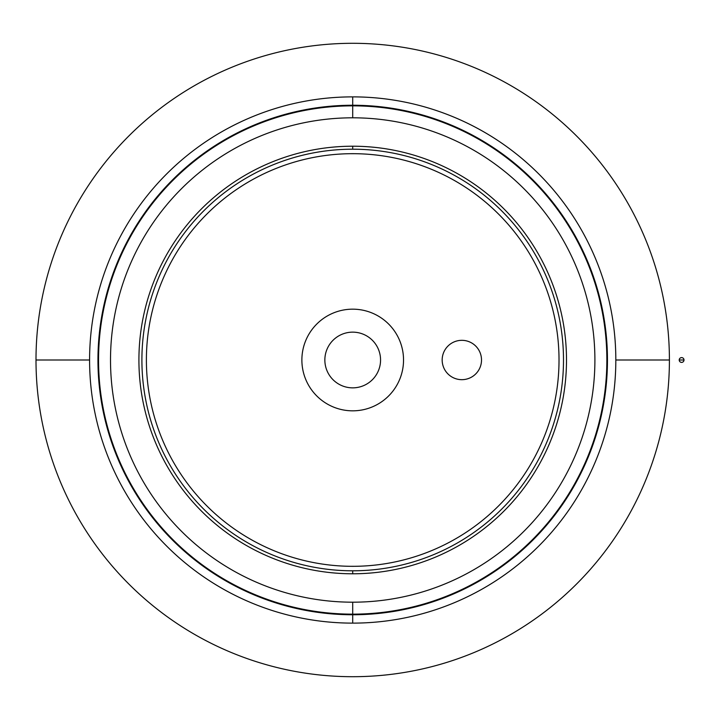 <?xml version="1.0" encoding="UTF-8"?>
<svg xmlns="http://www.w3.org/2000/svg" width="720" height="720" viewBox="0 0 720 720"><rect width="100%" height="100%" fill="white"/><g stroke="black" fill="none" stroke-linecap="round" stroke-linejoin="round"><path stroke-width="1.08" d="M352.701 105.246A254.754 254.754 0 0 0 97.956 360A254.754 254.754 0 0 0 352.701 614.754L352.701 614.151L352.701 614.754A254.754 254.754 0 0 0 607.455 360A254.754 254.754 0 0 0 352.701 105.246L352.701 105.849L352.701 105.246A254.754 254.754 0 0 1 607.455 360A254.754 254.754 0 0 1 352.701 614.754L352.701 623.124A263.124 263.124 0 0 0 615.825 360A263.124 263.124 0 0 0 352.701 96.876L352.701 105.246L352.701 96.876A263.124 263.124 0 0 1 615.825 360A263.124 263.124 0 0 1 352.701 623.124A263.124 263.124 0 0 1 89.586 360L36 360A316.701 316.701 0 0 0 352.701 676.701A316.701 316.701 0 0 0 669.411 360L615.825 360L669.411 360A316.701 316.701 0 0 1 352.701 676.701A316.701 316.701 0 0 1 36 360A316.701 316.701 0 0 1 352.701 43.299A316.701 316.701 0 0 1 669.411 360A316.701 316.701 0 0 0 352.701 43.299A316.701 316.701 0 0 0 36 360L89.586 360A263.124 263.124 0 0 1 352.701 96.876A263.124 263.124 0 0 0 89.586 360A263.124 263.124 0 0 0 352.701 623.124L352.701 614.754A254.754 254.754 0 0 1 97.956 360A254.754 254.754 0 0 1 352.701 105.246M481.509 360A19.674 19.674 0 0 0 461.844 340.326A19.674 19.674 0 0 0 442.17 360A19.674 19.674 0 0 0 461.844 379.674A19.674 19.674 0 0 0 481.509 360A19.674 19.674 0 0 1 461.844 379.674A19.674 19.674 0 0 1 442.17 360A19.674 19.674 0 0 1 461.844 340.326A19.674 19.674 0 0 1 481.509 360M324.855 360A27.855 27.855 0 0 0 352.701 387.855A27.855 27.855 0 0 0 380.556 360A27.855 27.855 0 0 0 352.701 332.145A27.855 27.855 0 0 0 324.855 360A27.855 27.855 0 0 1 352.701 332.145A27.855 27.855 0 0 1 380.556 360A27.855 27.855 0 0 1 352.701 387.855A27.855 27.855 0 0 1 324.855 360M301.878 360A50.832 50.832 0 0 0 352.701 410.832A50.832 50.832 0 0 0 403.533 360A50.832 50.832 0 0 0 352.701 309.168A50.832 50.832 0 0 0 301.878 360A50.832 50.832 0 0 1 352.701 309.168A50.832 50.832 0 0 1 403.533 360A50.832 50.832 0 0 1 352.701 410.832A50.832 50.832 0 0 1 301.878 360M559.017 360A206.316 206.316 0 0 1 352.701 566.316A206.316 206.316 0 0 1 146.394 360A206.316 206.316 0 0 1 352.701 153.684A206.316 206.316 0 0 1 559.017 360A206.316 206.316 0 0 0 352.701 153.684A206.316 206.316 0 0 0 146.394 360A206.316 206.316 0 0 0 352.701 566.316A206.316 206.316 0 0 0 559.017 360M141.903 360A210.798 210.798 0 0 0 352.701 570.798A210.798 210.798 0 0 0 563.499 360A210.798 210.798 0 0 1 352.701 570.798L352.701 573.786A213.786 213.786 0 0 0 566.496 360A213.786 213.786 0 0 0 352.701 146.214L352.701 149.202A210.798 210.798 0 0 1 563.499 360A210.798 210.798 0 0 0 352.701 149.202L352.701 146.214A213.786 213.786 0 0 0 138.915 360A213.786 213.786 0 0 0 352.701 573.786L352.701 570.798A210.798 210.798 0 0 1 141.903 360A210.798 210.798 0 0 1 352.701 149.202A210.798 210.798 0 0 0 141.903 360M352.701 105.849L352.701 117.81A242.19 242.19 0 0 1 594.9 360A242.19 242.19 0 0 1 352.701 602.19L352.701 614.151A254.151 254.151 0 0 0 606.861 360A254.151 254.151 0 0 0 352.701 105.849A254.151 254.151 0 0 0 98.55 360A254.151 254.151 0 0 0 352.701 614.151L352.701 602.19A242.19 242.19 0 0 1 110.511 360A242.19 242.19 0 0 1 352.701 117.81L352.701 105.849A254.151 254.151 0 0 1 606.861 360A254.151 254.151 0 0 1 352.701 614.151A254.151 254.151 0 0 1 98.55 360A254.151 254.151 0 0 1 352.701 105.849M352.701 117.81A242.19 242.19 0 0 0 110.511 360A242.19 242.19 0 0 0 352.701 602.19A242.19 242.19 0 0 0 594.9 360A242.19 242.19 0 0 0 352.701 117.81M352.701 573.786A213.786 213.786 0 0 1 138.915 360A213.786 213.786 0 0 1 352.701 146.214A213.786 213.786 0 0 1 566.496 360A213.786 213.786 0 0 1 352.701 573.786M679.212 360L684 360A2.394 2.394 0 0 0 681.606 357.606A2.394 2.394 0 0 0 679.212 360A2.394 2.394 0 0 0 681.606 362.394A2.394 2.394 0 0 0 684 360L679.212 360A2.394 2.394 0 0 1 681.606 357.606A2.394 2.394 0 0 1 684 360A2.394 2.394 0 0 1 681.606 362.394A2.394 2.394 0 0 1 679.212 360"/></g></svg>
